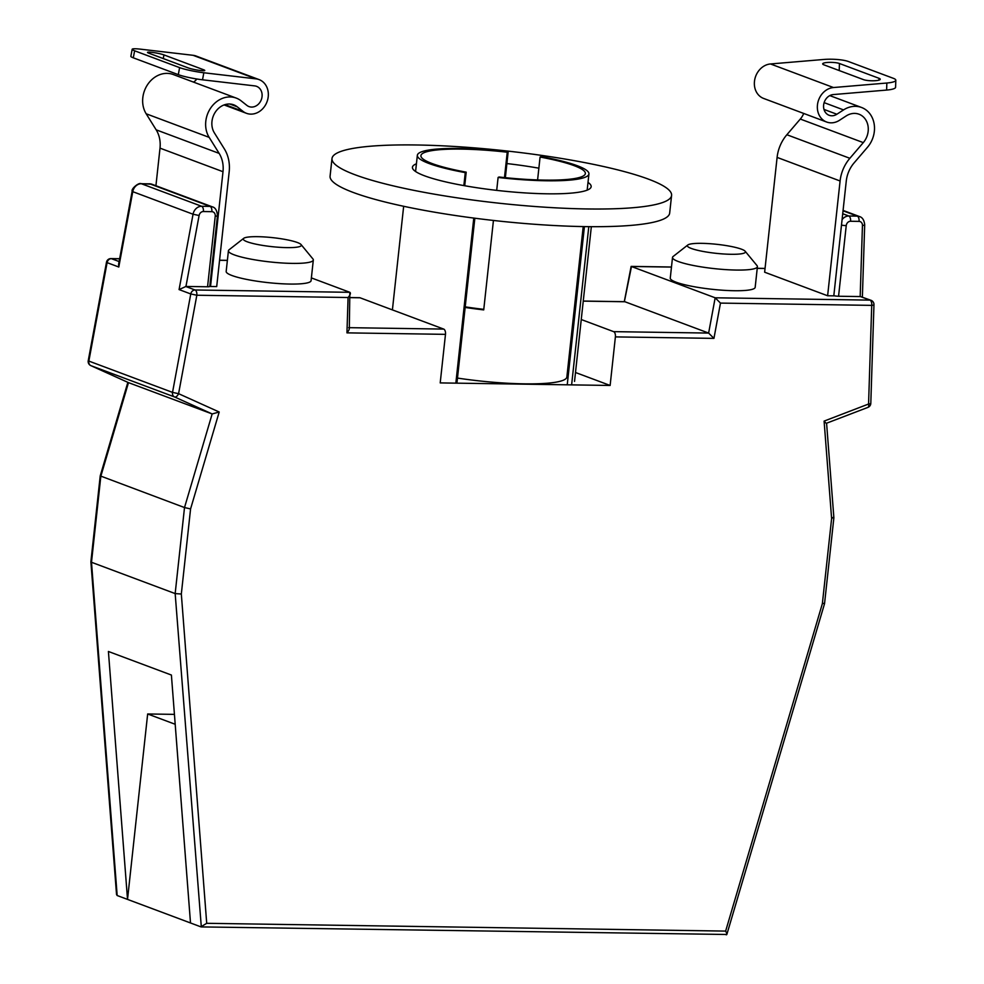 <?xml version="1.0" encoding="UTF-8"?>
<svg xmlns="http://www.w3.org/2000/svg" width="984" height="984" viewBox="0 0 984 984"><rect width="100%" height="100%" fill="white"/><g stroke="black" fill="none" stroke-linecap="round" stroke-linejoin="round"><path stroke-width="1.48" d="M185.951 286.455L207.562 286.774L215.238 216.136A4.489 3.801 110.5 0 0 211.855 211.671L203.393 211.535A4.489 3.801 110.5 0 0 199.1 215.508L185.951 286.455L179.076 289.579L193.048 214.229L132.766 191.671L118.793 267.021L107.096 262.642L88.855 361.079L172.532 392.395A4.489 3.801 110.5 0 0 172.471 392.776A4.489 3.801 110.5 0 0 174.562 396.958A4.489 2.398 -65.7 0 0 178.584 393.674L219.198 412.013L190.576 508.925L184.512 507.559L100.22 475.887L127.846 382.346M90.639 365.519A4.489 2.398 -65.7 0 0 90.811 365.618L90.811 365.618A4.489 2.398 -65.7 0 0 90.885 365.654L128.486 382.628L100.835 476.244L91.487 562.27L90.885 561.778L100.22 475.887M701.776 243.343A29.212 4.514 6.2 0 0 687.791 245.004A29.212 4.514 6.2 0 0 699.796 250.785A29.212 4.514 6.2 0 0 731.026 254.29A29.212 4.514 6.2 0 0 745.159 251.24A29.212 4.514 6.2 0 0 701.776 243.343M745.159 251.24L757.004 265.594A42.706 6.593 -173.8 0 1 757.409 266.676A42.706 6.593 -173.8 0 1 736.327 270.059A42.706 6.593 -173.8 0 1 678.271 261.51A42.706 6.593 -173.8 0 1 672.515 257.451A42.706 6.593 -173.8 0 1 673.142 256.48L687.791 245.004M257.685 236.677A29.212 4.514 6.2 0 0 243.7 238.337A29.212 4.514 6.2 0 0 255.705 244.118A29.212 4.514 6.2 0 0 286.934 247.624A29.212 4.514 6.2 0 0 301.067 244.573A29.212 4.514 6.2 0 0 257.685 236.677M301.067 244.573L312.912 258.927A42.706 6.593 -173.8 0 1 313.318 260.01A42.706 6.593 -173.8 0 1 292.236 263.392A42.706 6.593 -173.8 0 1 234.18 254.844A42.706 6.593 -173.8 0 1 228.423 250.785A42.706 6.593 -173.8 0 1 229.051 249.813L243.7 238.337M228.423 250.785L226.172 271.449A42.706 6.593 6.2 0 0 231.941 275.508A42.706 6.593 6.2 0 0 279.345 283.613A42.706 6.593 6.2 0 0 311.079 280.674L313.318 260.01M672.515 257.451L670.264 278.115A42.706 6.593 6.2 0 0 676.033 282.174A42.706 6.593 6.2 0 0 723.437 290.28A42.706 6.593 6.2 0 0 755.171 287.34L757.409 266.676M613.635 331.645L708.628 333.072L713.941 338.373L615.394 336.897A4.489 2.3 -89.1 0 0 613.635 331.645L581.249 319.529M624.287 301.67L631.138 266.393L715.171 297.795L708.628 333.072L624.951 301.756L583.254 301.129M624.348 301.744L631.494 266.48L671.469 267.082M185.607 286.442L195.066 289.985L349.849 292.31L311.375 277.906M215.238 216.136A4.489 0.689 6.2 0 0 217.452 215.779L209.776 286.418A4.489 0.689 -173.8 0 1 207.562 286.774M190.576 508.925L181.327 594.029L206.714 923.312L725.639 931.098L822.366 603.647L831.615 518.543L824.1 421.103L868.564 404.03L871.726 305.372L720.472 303.097L715.171 297.795L869.954 300.12L860.496 296.578L838.565 296.245A4.489 0.689 -173.8 0 1 833.817 295.717M615.394 336.897L610.129 385.457L440.205 382.911L445.481 334.351L346.946 332.863L348.078 297.512L196.837 295.237L178.584 393.674L172.532 392.395L190.773 293.958L179.076 289.579M206.714 923.312L200.859 926.842L190.502 922.967L171.4 675.049L108.412 651.482L127.526 899.401L190.502 922.967M174.426 714.372L147.661 713.978L127.526 899.401L117.17 895.526L116.543 894.567L90.885 561.815M181.327 594.029L175.164 593.586L91.487 562.27L117.17 895.526M867.925 407.388A4.489 4.489 0 0 0 870.803 403.342A4.489 0.898 1.8 0 1 868.564 404.03A4.489 1.919 69 0 1 867.925 407.388L826.585 423.206L833.879 517.756L824.543 603.684L726.832 934.48L201.314 926.916L175.164 593.586L184.512 507.559L212.163 413.944L128.486 382.628L90.811 365.618A4.489 4.489 0 0 1 88.24 360.697L106.481 262.261L107.096 262.642A4.489 3.801 -69.5 0 1 111.389 258.669L119.125 261.56M349.332 327.672L443.71 329.087L360.033 297.783L350.304 297.635M147.661 713.978L175.189 724.273M118.793 267.021L118.609 264.327L132.151 191.29L132.766 191.671A8.991 7.601 110.5 0 1 141.339 183.725L201.622 206.283L210.084 206.406L149.802 183.848L141.339 183.725A4.489 2.3 -89.1 0 0 140.921 183.639A4.489 2.3 -89.1 0 0 140.343 183.787M88.24 360.697L88.855 361.079A4.489 3.801 110.5 0 0 88.794 361.46A4.489 3.801 110.5 0 0 90.885 365.654L174.562 396.958L212.163 413.944L219.198 412.013M359.209 297.771A4.489 2.3 90.9 0 1 359.627 297.697A4.489 2.3 90.9 0 1 360.033 297.783M725.639 931.098C727.09 933.742 727.225 934.948 726.044 934.726L726.401 934.8M822.366 603.647L823.928 603.327M831.615 518.543L833.276 517.301M348.078 297.512C350.365 294.831 350.956 293.097 349.849 292.31L349.308 328.693M824.1 421.103L826.019 423.157M348.717 327.66C349.824 328.447 349.234 330.181 346.946 332.863M443.71 329.087A4.489 2.3 90.9 0 1 445.481 334.351M860.496 296.578L871.049 300.317A4.489 3.801 -69.5 0 0 869.954 300.12A4.489 2.3 90.9 0 1 871.726 305.372A4.489 0.898 1.8 0 0 873.964 304.671A4.489 4.489 0 0 0 871.049 300.317M610.129 385.457L575.505 372.506M895.809 80.221L895.588 87.269A17.983 3.567 -178.2 0 1 886.621 90.073L833.264 94.575A10.812 9.139 110.5 0 0 823.633 105.03A10.812 9.139 110.5 0 0 829.131 115.288A10.812 9.139 110.5 0 0 836.855 114.242L843.546 109.913A25.166 21.279 -69.5 0 1 861.541 107.477A25.166 21.279 -69.5 0 1 867.507 147.243L854.075 162.926A28.77 24.317 110.5 0 0 846.265 181.068L833.805 295.852L827.618 295.766L840.09 180.982A35.965 30.393 -69.5 0 1 849.856 158.301L863.288 142.619A17.983 15.203 110.5 0 0 859.02 114.218A17.983 15.203 110.5 0 0 846.166 115.952L839.487 120.282A17.995 15.215 -69.5 0 1 826.609 122.016A17.995 15.215 -69.5 0 1 817.458 104.931A17.995 15.215 -69.5 0 1 833.485 87.539L886.842 83.025A17.983 3.567 1.8 0 0 895.809 80.221A17.983 3.567 1.8 0 0 893.398 78.339L848.405 61.512A17.983 3.567 1.8 0 0 823.854 59.458L770.497 63.96A17.995 15.215 -69.5 0 0 754.47 81.365A17.995 15.215 -69.5 0 0 763.633 98.449L826.609 122.016M863.792 79.741L839.217 70.553A8.991 1.783 1.8 0 0 838.909 70.442M879.032 78.314L839.438 63.505A8.991 1.783 1.8 0 0 829.364 62.361A8.991 1.783 1.8 0 0 822.686 63.874A8.991 1.783 1.8 0 0 823.891 64.821L863.472 79.63A8.991 1.783 1.8 0 0 873.558 80.774A8.991 1.783 1.8 0 0 880.237 79.261A8.991 1.783 1.8 0 0 879.032 78.314L878.97 80.122M827.618 295.766L764.642 272.199L777.102 157.403A35.965 30.393 -69.5 0 1 786.868 134.734L800.299 119.052A17.983 15.203 110.5 0 0 803.719 113.455M268.226 96.69A17.995 15.215 110.5 0 0 259.075 79.593A17.995 15.215 110.5 0 0 256.024 78.868L203.823 72.767L202.519 79.802L254.721 85.891A10.812 9.139 -69.5 0 1 256.553 86.334A10.812 9.139 -69.5 0 1 262.052 96.592A10.812 9.139 -69.5 0 1 248.977 106.58A10.812 9.139 -69.5 0 1 246.873 105.386L241.142 100.86A25.166 21.279 110.5 0 0 236.234 98.093A25.166 21.279 110.5 0 0 210.822 107.809A25.166 21.279 110.5 0 0 209.162 137.366L219.149 153.393A28.77 24.317 -69.5 0 1 222.999 171.708L210.527 286.492L216.701 286.59L229.174 171.806A35.965 30.393 110.5 0 0 224.364 148.916L214.377 132.877A17.983 15.203 -69.5 0 1 215.558 111.77A17.983 15.203 -69.5 0 1 233.712 104.821A17.983 15.203 -69.5 0 1 237.218 106.801L242.95 111.327A17.995 15.215 110.5 0 0 246.455 113.308A17.995 15.215 110.5 0 0 268.226 96.69M259.075 79.593L196.087 56.026A17.995 15.215 110.5 0 0 193.048 55.301L140.835 49.2A17.983 1.956 10.5 0 0 132.163 49.286A17.983 1.956 10.5 0 0 134.624 50.787L133.307 57.822A17.983 1.956 -169.5 0 1 130.86 56.309L132.163 49.286M196.788 78.991A10.812 9.139 -69.5 0 1 193.504 82.102M236.234 98.093L173.258 74.526A25.166 21.279 110.5 0 0 147.834 84.243A25.166 21.279 110.5 0 0 146.173 113.787L156.161 129.826A28.77 24.317 -69.5 0 1 160.011 148.141L155.927 185.73M202.519 79.802A17.983 1.956 -169.5 0 1 178.301 74.649L133.307 57.822M178.301 74.649L179.605 67.625L134.624 50.787M188.325 67.945L148.732 53.136A8.991 0.984 -169.5 0 1 147.502 52.386A8.991 0.984 -169.5 0 1 154.094 52.644A8.991 0.984 -169.5 0 1 163.947 54.907L203.54 69.729A8.991 0.984 -169.5 0 1 204.77 70.479A8.991 0.984 -169.5 0 1 198.178 70.208A8.991 0.984 -169.5 0 1 188.325 67.945M179.605 67.625A17.983 1.956 10.5 0 0 203.823 72.767M210.527 286.492L209.801 286.221M504.484 177.6L507.24 152.213A82.705 12.767 6.2 0 0 461.754 149.113A82.705 12.767 6.2 0 0 420.918 155.669A82.705 12.767 6.2 0 0 466.195 172.163L464.719 185.742M540.081 157.046L541.015 156.591A86.297 13.333 6.2 0 1 588.936 173.922A86.297 13.333 6.2 0 1 546.329 180.773A86.297 13.333 6.2 0 1 498.101 177.452L499.036 176.997A82.705 12.767 6.2 0 0 544.533 180.097A82.705 12.767 6.2 0 0 585.357 173.541A82.705 12.767 6.2 0 0 540.081 157.046L537.596 179.924M507.24 152.213L508.174 151.757A86.297 13.333 6.2 0 0 459.946 148.449A86.297 13.333 6.2 0 0 417.351 155.287A86.297 13.333 6.2 0 0 465.26 172.618L466.195 172.163M457.474 378.077A86.297 13.333 6.2 0 0 524.263 383.846A86.297 13.333 6.2 0 0 566.87 377.007L583.217 226.578M498.101 177.452L496.699 190.367M493.439 220.453L483.722 309.898A86.297 13.333 -173.8 0 1 465.149 307.438M463.858 185.595L465.26 172.618M508.174 151.757L505.358 177.686M465.211 306.86A82.705 12.767 6.2 0 0 483.771 309.345M567.337 383.834L584.422 226.603M416.429 163.787A89.888 13.887 6.2 0 0 412.431 167.255A89.888 13.887 6.2 0 0 456.613 184.229A89.888 13.887 6.2 0 0 546.784 193.799A89.888 13.887 6.2 0 0 591.163 186.677A89.888 13.887 6.2 0 0 588.014 182.421M538.875 168.19A89.888 13.887 6.2 0 0 506.895 163.565M416.318 144.98A170.798 26.383 6.2 0 0 332.002 158.522A170.798 26.383 6.2 0 0 415.937 190.761A170.798 26.383 6.2 0 0 587.276 208.952A170.798 26.383 6.2 0 0 671.592 195.41A170.798 26.383 6.2 0 0 587.657 163.184A170.798 26.383 6.2 0 0 416.318 144.98M332.002 158.522L330.083 176.185A170.798 26.383 6.2 0 0 414.018 208.411A170.798 26.383 6.2 0 0 585.357 226.615A170.798 26.383 6.2 0 0 669.673 213.073L671.592 195.41M457.031 382.173L474.841 218.214M571.667 384.473L588.801 226.652M455.887 382.727L473.784 218.079M227.378 260.416L219.555 260.293M119.642 258.792L111.389 258.669A4.489 2.3 90.9 0 0 110.971 258.595A4.489 4.489 0 0 0 106.481 262.261M765.035 268.484L757.225 268.361M720.472 303.097L713.941 338.373M842.722 213.725L848.811 216L857.273 216.123L843.042 210.797M860.176 296.578L862.451 225.471A4.489 3.801 110.5 0 0 859.044 221.388L850.57 221.252A4.489 3.801 110.5 0 0 846.24 225.607L838.565 296.245M199.1 215.508L193.048 214.229A8.991 7.601 -69.5 0 1 201.622 206.283A4.489 2.3 -89.1 0 1 203.393 211.535M211.855 211.671A4.489 2.3 -89.1 0 0 210.084 206.406A8.991 7.601 -69.5 0 1 212.273 206.825L151.991 184.266A8.991 7.601 110.5 0 0 149.802 183.848A4.489 2.3 -89.1 0 0 149.383 183.774A4.489 2.3 -89.1 0 0 148.978 183.836M842.083 219.666A8.991 7.601 -69.5 0 1 848.811 216A4.489 2.3 -89.1 0 1 850.57 221.252M859.044 221.388A4.489 2.3 -89.1 0 0 857.273 216.123A8.991 7.601 -69.5 0 1 859.462 216.542L843.079 210.404M190.773 293.958L196.837 295.237A4.489 2.3 90.9 0 0 195.066 289.985A4.489 3.801 110.5 0 0 190.773 293.958M862.451 225.471A4.489 0.898 1.8 0 0 864.69 224.77L862.378 297.07M846.24 225.607A4.489 0.689 -173.8 0 1 841.492 225.09M843.546 109.913L824.137 102.644M836.855 114.242L823.989 109.421M833.485 87.539L770.497 63.96M863.288 142.619L800.299 119.052M849.856 158.301L786.868 134.734M840.09 180.982L777.102 157.403M886.621 90.073L886.842 83.025M839.217 70.553L839.438 63.505M256.024 78.868L193.048 55.301M219.149 153.393L156.161 129.826M222.999 171.708L160.011 148.141M209.162 137.366L146.173 113.787M242.95 111.327L225.016 104.624M237.218 106.801L229.764 104.021M163.27 58.573L163.947 54.907M203.356 70.737L203.54 69.729M583.266 301.055L624.594 301.682M132.151 191.29C130.983 188.879 138.621 182.458 140.921 183.639L151.991 184.266M227.378 260.342L219.567 260.219M119.654 258.718L110.971 258.595M217.452 215.779C217.058 210.478 215.324 207.501 212.273 206.825M350.304 297.562L359.627 297.697M765.048 268.411L757.237 268.288M671.469 267.008L631.138 266.393M870.803 403.342L873.964 304.671M864.69 224.77C864.186 220.121 862.439 217.378 859.462 216.542M861.541 107.477L829.807 95.608M246.455 113.308L224.069 104.931M417.351 155.287L415.58 171.511M588.936 173.922L587.165 190.158M574.533 381.411L591.335 226.677M392.407 309.898L403.661 206.296"/></g></svg>
